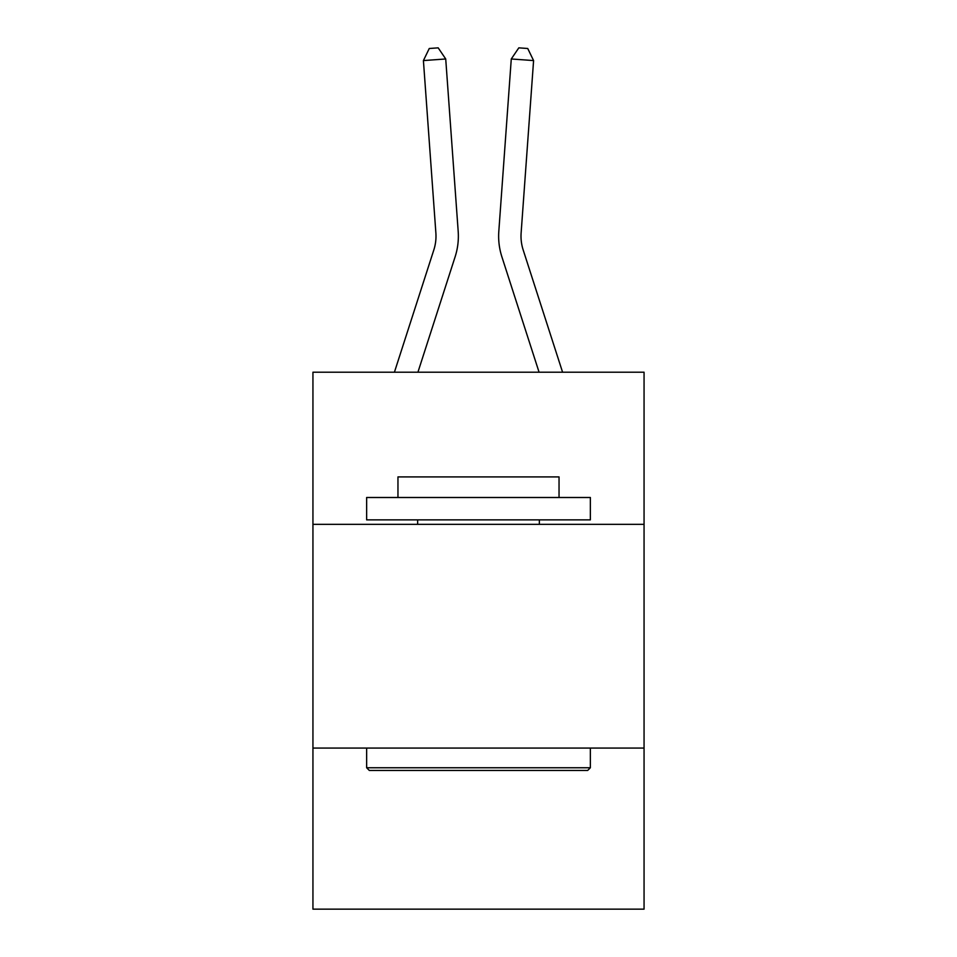<?xml version="1.0" encoding="UTF-8"?>
<svg xmlns="http://www.w3.org/2000/svg" width="957" height="957" viewBox="0 0 957 957"><rect width="100%" height="100%" fill="white"/><g stroke="black" fill="none" stroke-linecap="round" stroke-linejoin="round"><path stroke-width="1.44" d="M644.061 524.34L644.061 372.213L312.939 372.213L312.939 524.34L644.061 524.34L644.061 909.15L312.939 909.15L312.939 524.34M644.061 748.063L312.939 748.063M455.125 256.787L417.922 372.213L455.125 256.787A67.122 67.122 143.7 0 0 458.188 231.343L445.723 58.975L458.188 231.343M394.416 372.213L433.832 249.921A44.74 44.74 -26.8 0 0 435.878 232.958L423.413 60.578L429.262 48.496L438.186 47.85L445.723 58.975L423.413 60.578M562.584 372.213L523.168 249.921A44.74 44.74 26.8 0 1 521.122 232.958L533.587 60.578L511.277 58.975L498.812 231.343A67.122 67.122 -143.7 0 0 501.875 256.787L539.078 372.213L501.875 256.787M369.318 770.445L366.639 767.753L590.361 767.753L587.682 770.445L369.318 770.445M590.361 497.496L590.361 519.866L366.639 519.866L366.639 497.496L590.361 497.496M397.956 497.496L397.956 476.921L559.044 476.921L559.044 497.496M590.361 748.063L590.361 767.753M366.639 748.063L366.639 767.753M539.353 519.866L539.353 524.34M417.647 519.866L417.647 524.34M433.832 249.921A44.74 44.74 -36.3 0 0 435.878 232.958A44.74 44.74 -36.3 0 1 433.832 249.921A44.74 44.74 -36.3 0 0 435.878 232.958A44.74 44.74 -36.3 0 1 433.832 249.921A44.74 44.74 -36.3 0 0 435.878 232.958A44.74 44.74 -36.3 0 1 433.832 249.921A44.74 44.74 -36.3 0 0 435.878 232.958A44.74 44.74 -36.3 0 1 433.832 249.921A44.74 44.74 -36.3 0 0 435.878 232.958A44.74 44.74 -36.3 0 1 433.832 249.921A44.74 44.74 -36.3 0 0 435.878 232.958A44.74 44.74 -36.3 0 1 433.832 249.921A44.74 44.74 -36.3 0 0 435.878 232.958A44.74 44.74 -36.3 0 1 433.832 249.921A44.74 44.74 -36.3 0 0 435.878 232.958M523.168 249.921A44.74 44.74 36.3 0 1 521.122 232.958A44.74 44.74 36.3 0 0 523.168 249.921A44.74 44.74 36.3 0 1 521.122 232.958A44.74 44.74 36.3 0 0 523.168 249.921A44.74 44.74 36.3 0 1 521.122 232.958A44.74 44.74 36.3 0 0 523.168 249.921A44.74 44.74 36.3 0 1 521.122 232.958A44.74 44.74 36.3 0 0 523.168 249.921A44.74 44.74 36.3 0 1 521.122 232.958A44.74 44.74 36.3 0 0 523.168 249.921A44.74 44.74 36.3 0 1 521.122 232.958A44.74 44.74 36.3 0 0 523.168 249.921A44.74 44.74 36.3 0 1 521.122 232.958A44.74 44.74 36.3 0 0 523.168 249.921A44.74 44.74 36.3 0 1 521.122 232.958M533.587 60.578L527.738 48.496L518.814 47.85L511.277 58.975L498.812 231.343"/></g></svg>
